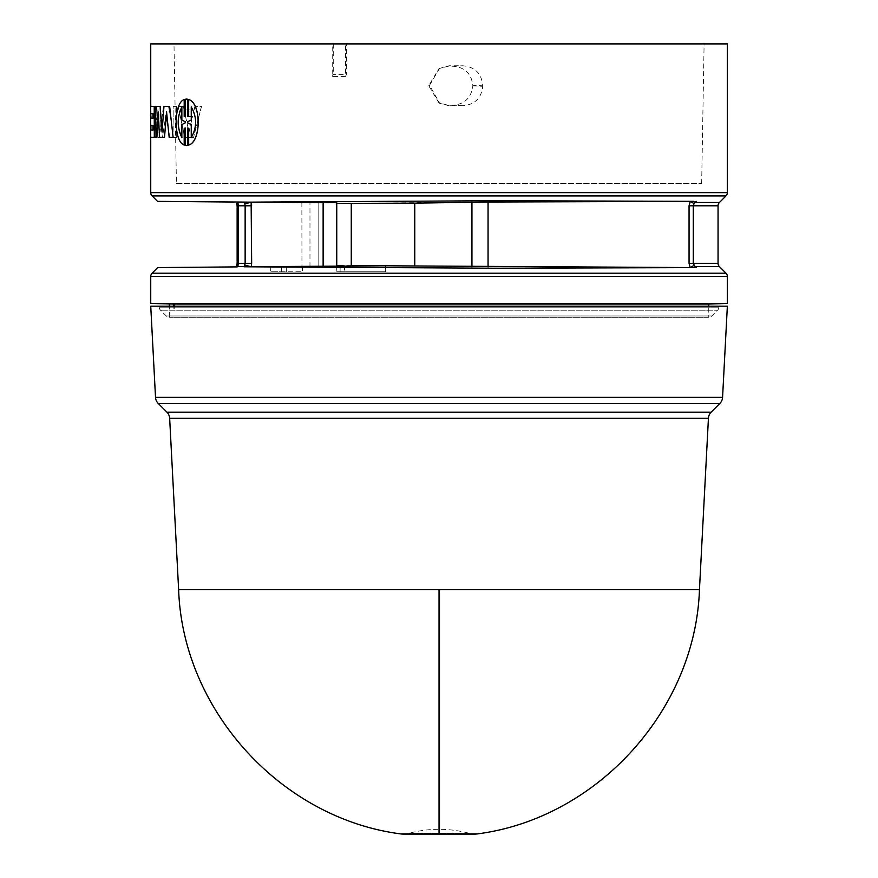 <?xml version="1.0" encoding="UTF-8"?>
<svg xmlns="http://www.w3.org/2000/svg" width="878" height="878" viewBox="0 0 878 878"><rect width="100%" height="100%" fill="white"/><g stroke="black" fill="none" stroke-linecap="round" stroke-linejoin="round"><path stroke-width="0.66" stroke-dasharray="4.39 3.29" d="M178.629 589.621L699.459 589.621M477.445 833.902L400.642 833.902M403.386 834.1A18.603 18.603 0 0 0 408.303 833.441L469.785 833.441L408.303 833.441C428.804 827.921 449.295 827.921 469.785 833.441A18.603 18.603 0 0 0 474.702 834.1L403.386 834.1M150.742 306.17L718.972 306.17L718.917 307.168L439.044 307.168L718.917 307.168A4.653 4.653 0 0 1 717.556 310.219L160.531 310.219L717.556 310.219L711.817 315.959A4.653 4.653 0 0 1 708.755 317.32L169.344 317.32L708.755 317.32L708.755 306.17M159.127 306.17L159.17 307.168L439.044 307.168L159.17 307.168A4.653 4.653 0 0 0 160.531 310.219L166.282 315.959A4.653 4.653 0 0 0 169.344 317.32L169.344 306.17M718.972 306.17L727.357 306.17M174.195 306.17L174.184 308.727L173.811 304.062L173.899 308.727L174.195 304.073L708.755 304.073M162.09 131.437L164.054 106.359L169.739 106.359M173.196 137.352L169.267 137.352L166.601 112.417M164.592 137.352L159.686 137.352L158.183 112.79M156.975 137.352L154.967 137.352L156.174 106.359L160.246 106.359M184.281 116.247L185.269 116.609L185.269 99.192L186.443 99.049M187.651 116.609L188.759 116.247L188.759 99.521M188.759 145.079L188.759 128.342L187.727 128.001M186.443 145.55L185.269 145.408L185.269 127.979L184.281 128.342M184.281 145.079C173.537 141.457 173.537 103.088 184.281 99.521M150.643 106.359L150.676 113.657L150.764 106.359L154.319 106.359M154.319 137.352L150.742 137.352L150.764 130.043L150.643 137.352M150.676 125.51L150.764 118.201L150.643 125.51M150.742 43.9L332.224 43.9L332.224 76.452L345.493 76.452L345.493 43.9L727.357 43.9M438.989 68.572L449.119 65.773L462.618 65.784C474.702 66.739 481.407 73.214 482.746 85.21L472.825 85.649C471.519 73.609 464.78 67.134 452.609 66.223L448.285 66.223L438.989 68.572L428.727 85.737L438.967 102.924L448.263 105.283L452.324 105.283C464.484 104.405 471.321 97.93 472.825 85.868L472.825 85.649M439.713 68.188L429.561 85.32L439.713 103.33L449.119 105.744L462.618 105.733C474.669 104.8 481.374 98.325 482.746 86.296L482.746 85.21M160.103 132.04L160.103 106.359L157.996 106.359L157.996 137.352L162.474 137.352L165.865 115.216L169.849 137.352L176.697 137.352L176.697 106.359L173.153 106.359L173.153 132.04L168.609 106.359L163.495 106.359L160.016 132.04L163.495 106.359M194.971 106.359L194.126 109.893L184.237 109.893L183.502 106.359L178.19 106.359L184.742 137.352L193.566 137.352L201.545 106.359L194.894 106.359L201.545 106.359M156.953 106.359L155.252 106.359L155.099 118.201L151.29 118.201L150.884 106.359L150.884 137.352L155.933 137.352L156.646 135.19L156.163 120.484L156.953 117.422L156.866 106.359L156.953 117.422M153.057 130.043L153.057 125.51M176.423 183.403L701.665 183.403L176.423 183.403L173.987 43.9L704.101 43.9L173.987 43.9M701.665 183.403L704.101 43.9M169.344 304.073L174.195 304.073M150.742 303.426L727.357 303.426M173.855 306.17L173.811 304.062M238.201 265.101L237.499 266.605L245.346 266.791L244.15 266.605L245.138 263.323L238.443 263.323L238.201 265.101L236.819 265.573L237.993 266.879L238.498 263.323L237.137 263.323L237.137 205.792L238.443 205.792L237.499 202.5L236.204 202.05L318.143 202.774C297.708 202.588 297.708 202.588 318.143 202.774C297.708 202.588 297.708 202.588 318.143 202.774L318.143 266.177L318.143 202.774L318.143 266.177L318.143 202.774L237.949 202.072L238.498 205.792L237.137 205.792L238.498 205.792L238.498 263.323L237.993 266.879L236.819 265.573L236.27 266.901L318.143 266.177L237.301 266.89M244.029 266.78L493.019 268.218L696.122 267.592L695.036 266.605L694.136 267.603L696.122 267.592M718.05 263.323L693.291 263.323L693.96 265.452L695.036 266.605L719.411 266.605M471.947 266.791L471.947 202.159L351.266 203.356L351.266 265.595L694.136 267.603M245.346 266.791L385.398 265.814L385.497 271.752L336.647 271.752L385.497 271.752L336.647 271.752L385.497 271.752L385.398 265.814M385.596 265.804L385.694 271.752L385.596 265.804M382.907 265.771L344.494 265.65L344.45 271.752L344.494 265.979M351.266 265.595L336.746 265.661L336.746 202.708L336.746 203.29L336.746 202.708L323.126 202.489L251.13 202.149L251.657 263.323L251.174 266.802L244.885 265.057M302.405 266.319L302.504 271.752L281.531 271.752C267.055 271.752 267.055 271.752 281.531 271.752C267.055 271.752 267.055 271.752 281.531 271.752L302.504 271.752L302.405 266.319M351.266 203.356L336.746 203.29L336.746 266.243M719.411 202.5L695.036 202.5L694.015 203.575L693.291 205.792L693.291 263.323L689.054 263.323L690.196 267.592L693.96 265.452M689.054 263.323L689.054 205.792L690.284 201.358L488.058 202.028L488.058 266.923M471.947 202.159L488.058 202.028M414.767 203.147L414.767 265.804M694.015 203.575L690.284 201.358L696.287 201.358L493.085 200.733L236.171 202.05L236.797 203.444L237.949 202.072L236.797 203.444L238.179 203.926M336.746 265.661L336.647 271.752L336.746 265.661M243.919 202.17L251.13 202.149L244.863 203.97L245.138 205.792L251.657 205.792M693.993 201.347L695.036 202.5L696.287 201.358M245.829 202.149L244.15 202.5L244.863 203.97M153.057 118.201L153.057 113.657M157.996 106.359L160.103 106.359M160.016 106.359L160.016 132.04M163.407 106.359L168.609 106.359M168.521 106.359L173.153 132.04M173.065 132.04L173.153 106.359M173.065 106.359L176.697 106.359M176.61 106.359L176.697 137.352M176.61 137.352L169.849 137.352M169.761 137.352L165.865 115.216M165.777 115.216L162.474 137.352M162.386 137.352L157.996 137.352M157.908 137.352L157.908 106.359M184.237 109.893L194.126 109.893M194.049 109.893L194.894 106.359M201.468 106.359L193.566 137.352M193.489 137.352L184.742 137.352M184.665 137.352L178.19 106.359M178.102 106.359L183.502 106.359M183.425 106.359L184.161 109.893M156.866 117.422L156.064 120.571L156.558 135.19L155.812 137.352L150.786 137.352L150.786 106.359L151.203 118.201L155.011 118.201L155.252 106.359M155.165 106.359L156.866 106.359M332.224 43.9L345.493 43.9M452.609 66.223L462.618 65.784M462.618 105.733L452.324 105.283M429.561 86.198L428.727 85.737M448.263 105.283L449.119 105.744M449.119 65.773L448.285 66.223M345.493 76.452L346.382 74.586L346.382 43.9M332.224 76.452L333.278 74.586L346.382 74.586M333.278 43.9L333.278 74.586M185.565 116.544L188.957 132.04L192.491 116.544L185.565 116.544L189.033 132.04L192.491 116.544M151.203 125.51L151.203 130.043L155.384 130.043L155.384 125.51L151.203 125.51L151.29 130.043L155.384 130.043M191.25 137.616L191.327 137.616C197.111 127.431 197.111 117.213 191.327 106.973L191.25 106.973M181.856 124.588L185.269 122.865L185.269 121.735L181.933 120.001L181.856 106.973M181.856 137.616L181.933 124.588M192.567 116.544L185.653 116.544M155.384 125.51L151.29 125.51M155.472 130.043L155.472 125.51M439.044 589.621L439.044 833.902M169.652 418.257L708.436 418.257M711.147 412.166L166.941 412.166M711.817 315.959L166.282 315.959L711.817 315.959M152.103 273.179L725.985 273.179M150.742 276.471L727.357 276.471M150.742 192.633L727.357 192.633M152.103 195.926L725.985 195.926M158.238 403.463L719.861 403.463M155.516 397.372L722.572 397.372M309.967 266.253L309.967 202.697L309.967 266.253M286.349 271.752L286.272 266.462L286.349 271.752M281.531 271.752L281.608 266.495L281.531 271.752M251.657 263.323L245.138 263.323L245.138 205.792L238.443 205.792L238.443 263.323L237.137 263.323L238.498 263.323L237.949 202.072M340.126 271.752L340.104 265.968L340.126 271.752M336.746 265.935L336.647 271.752L336.746 265.935M689.054 205.792L718.05 205.792M323.126 266.462L323.126 202.489M472.825 85.868L482.746 86.296M428.76 85.759L429.561 85.32M301.867 202.631L301.966 271.752M270.72 266.594L270.633 271.752M439.713 103.33L438.967 102.924"/><path stroke-width="1.32" d="M708.436 418.257L169.652 418.257A9.296 9.296 0 0 0 166.941 412.166L711.147 412.166A9.296 9.296 0 0 0 708.436 418.257L699.459 589.621L178.629 589.621C182.712 710.159 281.037 818.351 400.642 833.902L477.445 833.902A18.603 18.603 0 0 1 474.702 834.1L403.386 834.1A18.603 18.603 0 0 1 400.642 833.902M155.516 397.372A9.296 9.296 0 0 0 158.238 403.463L719.861 403.463A9.296 9.296 0 0 0 722.572 397.372L155.516 397.372L150.742 306.17L727.357 306.17L722.572 397.372M719.411 266.605L695.036 266.605L696.122 267.592L493.019 268.218L244.029 266.78L385.398 265.814L351.266 265.595L694.136 267.603L695.036 266.605L693.291 263.323L718.05 263.323A4.653 4.653 0 0 0 719.411 266.605L725.985 273.179A4.653 4.653 0 0 1 727.357 276.471L150.742 276.471A4.653 4.653 0 0 1 152.103 273.179L157.7 267.581L237.301 266.89L157.7 267.581M694.015 203.575L695.036 202.5L693.993 201.347L690.284 201.358L694.015 203.575L693.291 205.792L693.291 263.323L689.054 263.323L689.054 205.792L690.284 201.358L488.058 202.028L414.767 203.147L414.767 265.804M718.05 263.323L718.05 205.792A4.653 4.653 0 0 1 719.411 202.5L725.985 195.926L152.103 195.926A4.653 4.653 0 0 1 150.742 192.633L150.742 137.352M150.742 106.359L150.742 43.9L727.357 43.9L727.357 192.633A4.653 4.653 0 0 1 725.985 195.926M708.755 306.17L708.755 304.073L174.195 304.073L174.195 306.17M173.855 306.17L173.811 304.062L150.742 303.426L150.742 276.471M169.344 306.17L169.344 304.073M708.755 304.073L727.357 303.426L150.742 303.426M727.357 303.426L727.357 276.471M237.499 266.605L236.401 266.901L237.499 266.605L238.443 263.323L245.138 263.323L244.15 266.605L237.499 266.605M236.314 266.824L237.137 263.323L237.137 205.792L238.443 205.792L238.179 203.926L236.797 203.444L237.137 205.792L236.171 202.05L237.192 202.061L157.546 201.369L152.103 195.926M157.546 201.369L251.13 202.149L251.657 263.323L251.174 266.802L244.885 265.057M693.993 201.347L493.085 200.733L243.919 202.17M696.287 201.358L695.036 202.5L719.411 202.5M160.158 106.359L156.086 106.359L154.879 137.352L156.888 137.352L158.128 111.934L159.598 137.352L164.504 137.352L166.557 111.934L169.18 137.352L173.109 137.352L169.652 106.359L163.966 106.359L162.046 132.04L160.158 106.359L162.134 132.04M169.652 106.359L173.109 137.352M166.644 111.934L164.504 137.352M158.227 111.934L156.888 137.352M184.193 99.521C173.46 103.022 173.471 141.621 184.193 145.079L184.193 128.342L185.192 127.979L185.192 145.408L187.651 145.408L187.651 127.99L188.682 128.342L188.682 145.079C201.271 141.512 201.271 103.044 188.682 99.521L188.682 116.247L187.651 116.609L187.651 99.192L185.192 99.192L185.192 116.609L184.193 116.247L184.193 99.521L184.281 116.247L185.269 116.609M186.41 99.049L187.727 99.192L187.727 116.587M188.682 99.521L188.759 99.521C201.325 103.055 201.38 141.479 188.759 145.079L188.682 145.079M187.727 128.001L187.727 145.408L186.41 145.55M185.269 127.979L184.281 128.342L184.193 145.079M154.221 106.359L154.319 137.352L154.221 106.359L150.643 106.359L150.643 113.657L152.97 113.657L150.742 113.657L150.742 118.201L152.97 118.201L150.643 118.201L150.643 125.51L152.97 125.51L150.742 125.51L150.742 130.043L152.97 130.043L150.643 130.043L150.643 137.352L154.221 137.352M245.346 266.791L244.029 266.78M385.398 265.814L382.808 265.847M694.136 267.603L696.122 267.592M693.96 265.452L690.196 267.592L689.054 263.323M414.767 203.147L351.266 203.356L351.266 265.595M351.266 203.356L336.746 203.29L336.746 265.661L344.494 265.979M251.657 205.792L245.138 205.792L244.863 203.97L251.13 202.149L336.746 202.708L336.746 266.243M237.949 202.072L236.204 202.05L237.499 202.5L238.179 203.926M244.863 203.97L244.15 202.5L245.829 202.149M152.97 113.657L152.97 118.201M152.97 125.51L152.97 130.043M191.25 124.588L187.651 122.865L187.651 121.735L191.25 120.001L191.25 106.973C197.034 117.147 197.034 127.365 191.25 137.616L191.25 124.588L191.327 137.517M185.192 122.865L181.856 124.588L181.856 137.616C176.961 127.453 176.961 117.235 181.856 106.973L181.856 120.001L185.192 121.735L185.192 122.865M187.651 122.865L191.327 124.588M191.25 120.001L187.727 121.735L187.727 122.865M191.327 120.001L191.327 107.072M181.933 137.616C177.049 127.354 177.049 117.147 181.933 106.973M439.044 833.902L439.044 589.621M718.05 205.792L689.054 205.792M725.985 273.179L152.103 273.179M727.357 192.633L150.742 192.633M251.657 263.323L245.138 263.323L245.138 205.792L238.443 205.792L238.443 263.323L237.137 263.323L236.819 265.573L238.201 265.101M488.058 202.028L488.058 266.923M471.947 202.159L471.947 266.791M323.126 202.489L323.126 266.462M711.147 412.166L719.861 403.463M699.459 589.621C695.376 710.159 597.062 818.351 477.445 833.902M178.629 589.621L169.652 418.257M166.941 412.166L158.238 403.463"/></g></svg>

